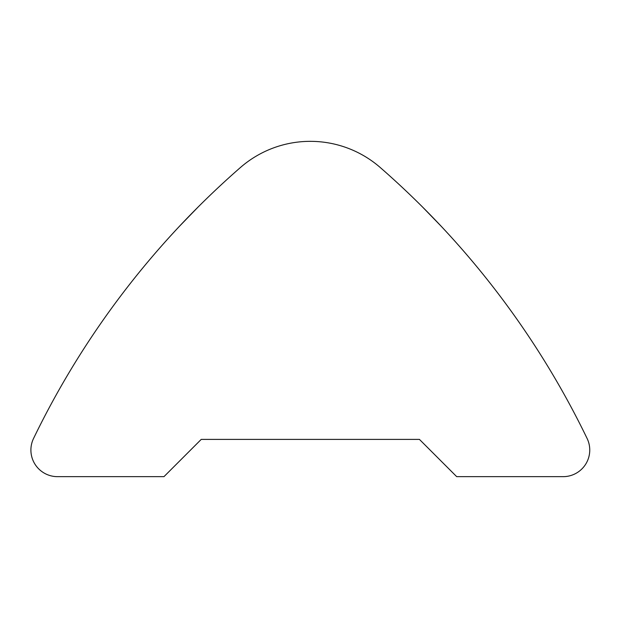 <?xml version="1.0" encoding="UTF-8"?>
<svg xmlns="http://www.w3.org/2000/svg" width="618" height="618" viewBox="0 0 618 618"><rect width="100%" height="100%" fill="white"/><g stroke="black" fill="none" stroke-linecap="round" stroke-linejoin="round"><path stroke-width="0.93" d="M422.704 207.184L441.182 226.25M441.182 461.144L419.437 439.398L201.221 439.398L419.437 439.398L201.221 439.398L179.475 461.144M197.969 207.169L179.475 226.25L197.853 207.285M201.221 439.398L163.963 476.656L57.513 476.656A26.613 26.613 0 0 1 33.557 438.456A851.581 851.581 0 0 1 240.356 167.571A106.451 106.451 0 0 1 380.302 167.571A851.581 851.581 0 0 1 587.1 438.456A26.613 26.613 0 0 1 563.145 476.656L456.694 476.656L419.437 439.398M180.773 224.867L179.475 226.25"/></g></svg>

